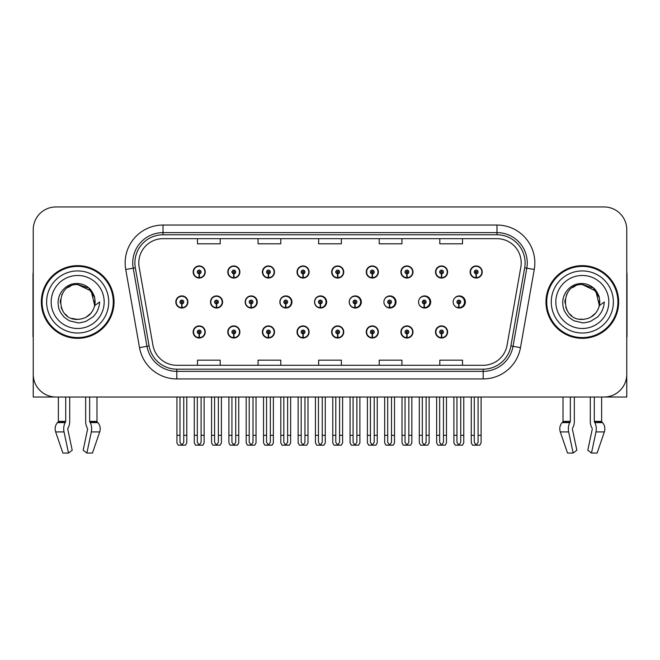 <?xml version="1.0" encoding="UTF-8"?>
<svg xmlns="http://www.w3.org/2000/svg" width="660" height="660" viewBox="0 0 660 660"><rect width="100%" height="100%" fill="white"/><g stroke="black" fill="none" stroke-linecap="round" stroke-linejoin="round"><path stroke-width="0.99" d="M582.318 397.015L590.296 397.015L590.296 421.369A8.332 4.389 -90 0 0 591.756 427.573L592.16 428.257L591.756 427.573M592.267 429.107L587.796 450.236L591.492 453.057L595.963 431.929A8.332 4.389 -90 0 0 594.825 422.623L594.289 421.369L601.631 421.369L601.631 397.015L626.769 397.015L626.769 229.663A22.72 22.72 0 0 0 604.057 206.943L55.943 206.943A22.72 22.72 0 0 0 33.231 229.663L33.231 397.015L58.369 397.015L58.369 421.369L65.711 421.369L65.175 422.623A8.332 4.389 90 0 0 64.037 431.929L68.508 453.057L72.204 450.236L67.732 429.107L68.244 427.573A8.332 4.389 90 0 0 69.704 421.369L69.704 397.015L77.682 397.015M435.501 331.972A6.055 6.055 0 0 0 441.556 338.027A6.055 6.055 0 0 0 447.62 331.972A6.055 6.055 0 0 0 441.556 325.908A6.055 6.055 0 0 0 435.501 331.972M331.633 331.972A6.055 6.055 0 0 0 337.697 338.027A6.055 6.055 0 0 0 343.753 331.972A6.055 6.055 0 0 0 337.697 325.908A6.055 6.055 0 0 0 331.633 331.972M297.016 331.972A6.055 6.055 0 0 0 303.072 338.027A6.055 6.055 0 0 0 309.127 331.972A6.055 6.055 0 0 0 303.072 325.908A6.055 6.055 0 0 0 297.016 331.972M400.884 331.972A6.055 6.055 0 0 0 406.939 338.027A6.055 6.055 0 0 0 412.995 331.972A6.055 6.055 0 0 0 406.939 325.908A6.055 6.055 0 0 0 400.884 331.972M262.391 331.972A6.055 6.055 0 0 0 268.447 338.027A6.055 6.055 0 0 0 274.51 331.972A6.055 6.055 0 0 0 268.447 325.908A6.055 6.055 0 0 0 262.391 331.972M227.766 331.972A6.055 6.055 0 0 0 233.83 338.027A6.055 6.055 0 0 0 239.885 331.972A6.055 6.055 0 0 0 233.83 325.908A6.055 6.055 0 0 0 227.766 331.972M366.259 331.972A6.055 6.055 0 0 0 372.314 338.027A6.055 6.055 0 0 0 378.378 331.972A6.055 6.055 0 0 0 372.314 325.908A6.055 6.055 0 0 0 366.259 331.972M245.173 301.983A6.055 6.055 0 0 0 251.229 308.038A6.055 6.055 0 0 0 257.284 301.983A6.055 6.055 0 0 0 251.229 295.919A6.055 6.055 0 0 0 245.173 301.983M279.856 301.983A6.055 6.055 0 0 0 285.912 308.038A6.055 6.055 0 0 0 291.967 301.983A6.055 6.055 0 0 0 285.912 295.919A6.055 6.055 0 0 0 279.856 301.983M314.539 301.983A6.055 6.055 0 0 0 320.595 308.038A6.055 6.055 0 0 0 326.65 301.983A6.055 6.055 0 0 0 320.595 295.919A6.055 6.055 0 0 0 314.539 301.983M349.222 301.983A6.055 6.055 0 0 0 355.278 308.038A6.055 6.055 0 0 0 361.334 301.983A6.055 6.055 0 0 0 355.278 295.919A6.055 6.055 0 0 0 349.222 301.983M389.515 303.872L389.35 307.659A5.676 5.676 0 0 1 383.914 301.983A6.055 6.055 0 0 0 389.961 308.038A6.055 6.055 0 0 0 396.016 301.983A6.055 6.055 0 0 0 389.961 295.919A6.055 6.055 0 0 0 383.905 301.983A5.676 5.676 0 0 1 389.598 296.299A5.676 5.676 0 0 1 395.274 301.983A5.676 5.676 0 0 1 389.846 307.659L389.68 303.872A1.889 1.889 0 0 0 391.487 301.983A1.889 1.889 0 0 0 389.598 300.085A1.889 1.889 0 0 0 387.7 301.983A1.889 1.889 0 0 0 389.515 303.872L389.565 302.734A0.759 0.759 0 0 1 388.839 301.983A0.759 0.759 0 0 1 389.598 301.224A0.759 0.759 0 0 1 390.357 301.983A0.759 0.759 0 0 1 389.631 302.734L389.68 303.872M419.191 304.623A6.055 6.055 0 0 0 430.699 301.983A6.055 6.055 0 0 0 419.191 299.343M454.501 305.638A6.055 6.055 0 0 0 465.382 301.983A6.055 6.055 0 0 0 454.501 298.32M210.49 301.983A6.055 6.055 0 0 0 216.546 308.038A6.055 6.055 0 0 0 222.601 301.983A6.055 6.055 0 0 0 216.546 295.919A6.055 6.055 0 0 0 210.49 301.983M470.126 271.994A6.055 6.055 0 0 0 476.182 278.05A6.055 6.055 0 0 0 482.237 271.994A6.055 6.055 0 0 0 476.182 265.939A6.055 6.055 0 0 0 470.126 271.994M262.391 271.994A6.055 6.055 0 0 0 268.447 278.05A6.055 6.055 0 0 0 274.51 271.994A6.055 6.055 0 0 0 268.447 265.939A6.055 6.055 0 0 0 262.391 271.994M297.016 271.994A6.055 6.055 0 0 0 303.072 278.05A6.055 6.055 0 0 0 309.127 271.994A6.055 6.055 0 0 0 303.072 265.939A6.055 6.055 0 0 0 297.016 271.994M331.633 271.994A6.055 6.055 0 0 0 337.697 278.05A6.055 6.055 0 0 0 343.753 271.994A6.055 6.055 0 0 0 337.697 265.939A6.055 6.055 0 0 0 331.633 271.994M400.884 271.994A6.055 6.055 0 0 0 406.939 278.05A6.055 6.055 0 0 0 412.995 271.994A6.055 6.055 0 0 0 406.939 265.939A6.055 6.055 0 0 0 400.884 271.994M435.501 271.994A6.055 6.055 0 0 0 441.556 278.05A6.055 6.055 0 0 0 447.62 271.994A6.055 6.055 0 0 0 441.556 265.939A6.055 6.055 0 0 0 435.501 271.994M227.766 271.994A6.055 6.055 0 0 0 233.83 278.05A6.055 6.055 0 0 0 239.885 271.994A6.055 6.055 0 0 0 233.83 265.939A6.055 6.055 0 0 0 227.766 271.994M366.259 271.994A6.055 6.055 0 0 0 372.314 278.05A6.055 6.055 0 0 0 378.378 271.994A6.055 6.055 0 0 0 372.314 265.939A6.055 6.055 0 0 0 366.259 271.994M193.149 331.972A6.055 6.055 0 0 0 199.204 338.027A6.055 6.055 0 0 0 205.26 331.972A6.055 6.055 0 0 0 199.204 325.908A6.055 6.055 0 0 0 193.149 331.972M175.807 301.983A6.055 6.055 0 0 0 181.863 308.038A6.055 6.055 0 0 0 187.918 301.983A6.055 6.055 0 0 0 181.863 295.919A6.055 6.055 0 0 0 175.807 301.983M193.149 271.994A6.055 6.055 0 0 0 199.204 278.05A6.055 6.055 0 0 0 205.26 271.994A6.055 6.055 0 0 0 199.204 265.939A6.055 6.055 0 0 0 193.149 271.994M41.332 301.983A36.349 36.349 0 0 0 77.682 338.332A36.349 36.349 0 0 0 114.031 301.983A36.349 36.349 0 0 0 77.682 265.634A36.349 36.349 0 0 0 41.332 301.983M545.968 301.983A36.349 36.349 0 0 0 582.318 338.332A36.349 36.349 0 0 0 618.667 301.983A36.349 36.349 0 0 0 582.318 265.634A36.349 36.349 0 0 0 545.968 301.983M138.79 262.903A24.23 24.23 0 0 1 163.02 238.672L496.98 238.672A24.23 24.23 0 0 1 520.839 267.11L507.061 345.262A24.23 24.23 0 0 1 483.194 365.285L176.806 365.285A24.23 24.23 0 0 1 152.938 345.262L139.161 267.11A24.23 24.23 0 0 1 138.79 262.903M134.896 262.903A28.124 28.124 0 0 0 135.325 267.787L149.102 345.939A28.124 28.124 0 0 0 176.806 369.179L483.194 369.179A28.124 28.124 0 0 0 510.898 345.939L524.675 267.787A28.124 28.124 0 0 0 496.98 234.778L163.02 234.778A28.124 28.124 0 0 0 134.896 262.903M125.738 269.478A37.859 37.859 0 0 1 163.02 225.043L496.98 225.043A37.859 37.859 0 0 1 534.262 269.478L520.484 347.63A37.859 37.859 0 0 1 483.194 378.923L176.806 378.923A37.859 37.859 0 0 1 139.516 347.63L125.738 269.478L133.196 268.166A30.294 30.294 0 0 1 163.02 232.617L496.98 232.617A30.294 30.294 0 0 1 526.804 268.166L513.026 346.318A30.294 30.294 0 0 1 483.194 371.349L176.806 371.349A30.294 30.294 0 0 1 146.974 346.318L133.196 268.166A30.294 30.294 0 0 1 132.734 262.903M604.057 206.943L55.943 206.943M33.231 229.663L33.231 374.302A22.72 22.72 0 0 0 55.943 397.015L604.057 397.015A22.72 22.72 0 0 0 626.769 374.302L626.769 229.663M318.64 238.672L318.64 243.804L341.36 243.804L341.36 238.672M258.06 238.672L258.06 243.804L280.78 243.804L280.78 238.672M197.48 238.672L197.48 243.804L220.192 243.804L220.192 238.672M379.219 238.672L379.219 243.804L401.94 243.804L401.94 238.672M439.808 238.672L439.808 243.804L462.52 243.804L462.52 238.672M341.36 365.285L341.36 360.162L318.64 360.162L318.64 365.285M280.78 365.285L280.78 360.162L258.06 360.162L258.06 365.285M220.192 365.285L220.192 360.162L197.48 360.162L197.48 365.285M401.94 365.285L401.94 360.162L379.219 360.162L379.219 365.285M462.52 365.285L462.52 360.162L439.808 360.162L439.808 365.285M201.102 397.015L201.102 442.365L199.204 445.071L197.315 442.365L197.315 435.336L194.279 435.336L194.279 442.909L195.591 445.178L202.818 445.178L204.13 442.909L204.13 397.015M199.122 333.861L198.957 337.639A5.676 5.676 0 0 1 193.529 331.972A5.676 5.676 0 0 1 199.204 326.287A5.676 5.676 0 0 1 204.88 331.972A5.676 5.676 0 0 1 199.452 337.639L199.287 333.861A1.889 1.889 0 0 0 201.102 331.972A1.889 1.889 0 0 0 199.204 330.074A1.889 1.889 0 0 0 197.315 331.972A1.889 1.889 0 0 0 199.122 333.861L199.171 332.722A0.759 0.759 0 0 1 198.445 331.972A0.759 0.759 0 0 1 199.204 331.213A0.759 0.759 0 0 1 199.963 331.972A0.759 0.759 0 0 1 199.237 332.722L199.287 333.861M194.279 397.015L194.279 435.336M197.315 397.015L197.315 435.336M201.102 435.336L204.13 435.336M183.761 397.015L183.761 442.365L181.863 445.071L179.974 442.365L179.974 435.336L176.938 435.336L176.938 442.909L178.249 445.178L185.476 445.178L186.788 442.909L186.788 397.015M181.78 303.872L181.615 307.659A5.676 5.676 0 0 1 176.187 301.983A5.676 5.676 0 0 1 181.863 296.299A5.676 5.676 0 0 1 187.539 301.983A5.676 5.676 0 0 1 182.111 307.659L181.945 303.872A1.889 1.889 0 0 0 183.761 301.983A1.889 1.889 0 0 0 181.863 300.085A1.889 1.889 0 0 0 179.974 301.983A1.889 1.889 0 0 0 181.78 303.872L181.83 302.734A0.759 0.759 0 0 1 181.104 301.983A0.759 0.759 0 0 1 181.863 301.224A0.759 0.759 0 0 1 182.622 301.983A0.759 0.759 0 0 1 181.896 302.734L181.945 303.872M176.938 397.015L176.938 435.336M179.974 397.015L179.974 435.336M183.761 435.336L186.788 435.336M199.122 273.884L198.957 277.67A5.676 5.676 0 0 1 193.529 271.994A5.676 5.676 0 0 1 199.204 266.31A5.676 5.676 0 0 1 204.88 271.994A5.676 5.676 0 0 1 199.452 277.67L199.287 273.884A1.889 1.889 0 0 0 201.102 271.994A1.889 1.889 0 0 0 199.204 270.097A1.889 1.889 0 0 0 197.315 271.994A1.889 1.889 0 0 0 199.122 273.884L199.171 272.753A0.759 0.759 0 0 1 198.445 271.994A0.759 0.759 0 0 1 199.204 271.235A0.759 0.759 0 0 1 199.963 271.994A0.759 0.759 0 0 1 199.237 272.753L199.287 273.884M199.204 445.071L197.315 442.365M65.711 397.015L65.711 421.369M85.66 397.015L85.66 421.369A8.332 4.389 -90 0 0 87.112 427.573L87.623 429.107L83.152 450.236L86.856 453.057L91.328 431.929A8.332 4.389 -90 0 0 90.181 422.623L89.644 421.369L89.644 397.015M96.987 397.015L96.987 421.369A0.759 0.643 -90 0 0 97.201 421.938L97.853 422.623A8.332 7.079 90 0 1 99.701 431.929L92.482 453.057L86.856 453.057M87.623 429.107L87.112 427.573M67.84 428.257L67.732 429.107M58.369 421.369A0.759 0.643 90 0 1 58.154 421.938L57.502 422.623A8.332 7.079 -90 0 0 55.663 431.929L62.873 453.057L68.508 453.057M33.231 350.443L33.231 342.87M33.231 336.798A15.147 15.147 0 0 0 33 336.814L33 274.717A15.147 15.147 0 0 1 33.231 272.11M235.719 397.015L235.719 442.365L233.83 445.071L231.932 442.365L231.932 435.336L228.904 435.336L228.904 442.909L230.216 445.178L237.435 445.178L238.747 442.909L238.747 397.015M233.747 333.861L233.582 337.639A5.676 5.676 0 0 1 228.145 331.972A5.676 5.676 0 0 1 233.83 326.287A5.676 5.676 0 0 1 239.506 331.972A5.676 5.676 0 0 1 234.077 337.639L233.912 333.861A1.889 1.889 0 0 0 235.719 331.972A1.889 1.889 0 0 0 233.83 330.074A1.889 1.889 0 0 0 231.932 331.972A1.889 1.889 0 0 0 233.747 333.861L233.797 332.722A0.759 0.759 0 0 1 233.071 331.972A0.759 0.759 0 0 1 233.83 331.213A0.759 0.759 0 0 1 234.58 331.972A0.759 0.759 0 0 1 233.863 332.722L233.912 333.861M228.904 397.015L228.904 435.336M231.932 397.015L231.932 435.336M235.719 435.336L238.747 435.336M270.344 397.015L270.344 442.365L268.447 445.071L266.558 442.365L266.558 435.336L263.53 435.336L263.53 442.909L264.841 445.178L272.06 445.178L273.372 442.909L273.372 397.015M268.364 333.861L268.199 337.639A5.676 5.676 0 0 1 262.771 331.972A5.676 5.676 0 0 1 268.447 326.287A5.676 5.676 0 0 1 274.131 331.972A5.676 5.676 0 0 1 268.694 337.639L268.529 333.861A1.889 1.889 0 0 0 270.344 331.972A1.889 1.889 0 0 0 268.447 330.074A1.889 1.889 0 0 0 266.558 331.972A1.889 1.889 0 0 0 268.364 333.861L268.414 332.722A0.759 0.759 0 0 1 267.696 331.972A0.759 0.759 0 0 1 268.447 331.213A0.759 0.759 0 0 1 269.206 331.972A0.759 0.759 0 0 1 268.48 332.722L268.529 333.861M263.53 397.015L263.53 435.336M266.558 397.015L266.558 435.336M270.344 435.336L273.372 435.336M304.961 397.015L304.961 442.365L303.072 445.071L301.174 442.365L301.174 435.336L298.147 435.336L298.147 442.909L299.459 445.178L306.685 445.178L307.997 442.909L307.997 397.015M302.989 333.861L302.825 337.639A5.676 5.676 0 0 1 297.396 331.972A5.676 5.676 0 0 1 303.072 326.287A5.676 5.676 0 0 1 308.748 331.972A5.676 5.676 0 0 1 303.32 337.639L303.154 333.861A1.889 1.889 0 0 0 304.961 331.972A1.889 1.889 0 0 0 303.072 330.074A1.889 1.889 0 0 0 301.174 331.972A1.889 1.889 0 0 0 302.989 333.861L303.039 332.722A0.759 0.759 0 0 1 302.313 331.972A0.759 0.759 0 0 1 303.072 331.213A0.759 0.759 0 0 1 303.831 331.972A0.759 0.759 0 0 1 303.105 332.722L303.154 333.861M298.147 397.015L298.147 435.336M301.174 397.015L301.174 435.336M304.961 435.336L307.997 435.336M339.587 397.015L339.587 442.365L337.697 445.071L335.8 442.365L335.8 435.336L332.772 435.336L332.772 442.909L334.084 445.178L341.302 445.178L342.614 442.909L342.614 397.015M337.615 333.861L337.45 337.639A5.676 5.676 0 0 1 332.013 331.972A5.676 5.676 0 0 1 337.697 326.287A5.676 5.676 0 0 1 343.373 331.972A5.676 5.676 0 0 1 337.945 337.639L337.78 333.861A1.889 1.889 0 0 0 339.587 331.972A1.889 1.889 0 0 0 337.697 330.074A1.889 1.889 0 0 0 335.8 331.972A1.889 1.889 0 0 0 337.615 333.861L337.664 332.722A0.759 0.759 0 0 1 336.938 331.972A0.759 0.759 0 0 1 337.697 331.213A0.759 0.759 0 0 1 338.448 331.972A0.759 0.759 0 0 1 337.73 332.722L337.78 333.861M332.772 397.015L332.772 435.336M335.8 397.015L335.8 435.336M339.587 435.336L342.614 435.336M218.377 397.015L218.377 442.365L216.488 445.071L214.591 442.365L214.591 435.336L211.563 435.336L211.563 442.909L212.875 445.178L220.093 445.178L221.405 442.909L221.405 397.015M216.406 303.872L216.241 307.659A5.676 5.676 0 0 1 210.804 301.983A5.676 5.676 0 0 1 216.488 296.299A5.676 5.676 0 0 1 222.164 301.983A5.676 5.676 0 0 1 216.736 307.659L216.571 303.872A1.889 1.889 0 0 0 218.377 301.983A1.889 1.889 0 0 0 216.488 300.085A1.889 1.889 0 0 0 214.591 301.983A1.889 1.889 0 0 0 216.406 303.872L216.455 302.734A0.759 0.759 0 0 1 215.729 301.983A0.759 0.759 0 0 1 216.488 301.224A0.759 0.759 0 0 1 217.239 301.983A0.759 0.759 0 0 1 216.521 302.734L216.571 303.872M222.412 303.493L221.958 303.493M221.958 300.465L222.412 300.465M211.563 397.015L211.563 435.336M214.591 397.015L214.591 435.336M218.377 435.336L221.405 435.336M253.003 397.015L253.003 442.365L251.105 445.071L249.216 442.365L249.216 435.336L246.188 435.336L246.188 442.909L247.5 445.178L254.719 445.178L256.03 442.909L256.03 397.015M251.023 303.872L250.858 307.659A5.676 5.676 0 0 1 245.429 301.983A5.676 5.676 0 0 1 251.105 296.299A5.676 5.676 0 0 1 256.789 301.983A5.676 5.676 0 0 1 251.353 307.659L251.188 303.872A1.889 1.889 0 0 0 253.003 301.983A1.889 1.889 0 0 0 251.105 300.085A1.889 1.889 0 0 0 249.216 301.983A1.889 1.889 0 0 0 251.023 303.872L251.072 302.734A0.759 0.759 0 0 1 250.354 301.983A0.759 0.759 0 0 1 251.105 301.224A0.759 0.759 0 0 1 251.864 301.983A0.759 0.759 0 0 1 251.138 302.734L251.188 303.872M257.095 303.493L256.583 303.493M256.583 300.465L257.095 300.465M246.188 397.015L246.188 435.336M249.216 397.015L249.216 435.336M253.003 435.336L256.03 435.336M287.62 397.015L287.62 442.365L285.73 445.071L283.833 442.365L283.833 435.336L280.805 435.336L280.805 442.909L282.117 445.178L289.344 445.178L290.656 442.909L290.656 397.015M285.648 303.872L285.483 307.659A5.676 5.676 0 0 1 280.054 301.983A5.676 5.676 0 0 1 285.73 296.299A5.676 5.676 0 0 1 291.406 301.983A5.676 5.676 0 0 1 285.978 307.659L285.813 303.872A1.889 1.889 0 0 0 287.62 301.983A1.889 1.889 0 0 0 285.73 300.085A1.889 1.889 0 0 0 283.833 301.983A1.889 1.889 0 0 0 285.648 303.872L285.697 302.734A0.759 0.759 0 0 1 284.971 301.983A0.759 0.759 0 0 1 285.73 301.224A0.759 0.759 0 0 1 286.489 301.983A0.759 0.759 0 0 1 285.763 302.734L285.813 303.872M291.778 303.493L291.2 303.493M291.2 300.465L291.778 300.465M280.805 397.015L280.805 435.336M283.833 397.015L283.833 435.336M287.62 435.336L290.656 435.336M322.245 397.015L322.245 442.365L320.356 445.071L318.458 442.365L318.458 435.336L315.43 435.336L315.43 442.909L316.742 445.178L323.961 445.178L325.273 442.909L325.273 397.015M320.273 303.872L320.108 307.659A5.676 5.676 0 0 1 314.671 301.983A5.676 5.676 0 0 1 320.356 296.299A5.676 5.676 0 0 1 326.032 301.983A5.676 5.676 0 0 1 320.603 307.659L320.438 303.872A1.889 1.889 0 0 0 322.245 301.983A1.889 1.889 0 0 0 320.356 300.085A1.889 1.889 0 0 0 318.458 301.983A1.889 1.889 0 0 0 320.273 303.872L320.323 302.734A0.759 0.759 0 0 1 319.597 301.983A0.759 0.759 0 0 1 320.356 301.224A0.759 0.759 0 0 1 321.106 301.983A0.759 0.759 0 0 1 320.389 302.734L320.438 303.872M326.461 303.493L325.825 303.493M325.825 300.465L326.461 300.465M315.43 397.015L315.43 435.336M318.458 397.015L318.458 435.336M322.245 435.336L325.273 435.336M233.747 273.884L233.582 277.67A5.676 5.676 0 0 1 228.145 271.994A5.676 5.676 0 0 1 233.83 266.31A5.676 5.676 0 0 1 239.506 271.994A5.676 5.676 0 0 1 234.077 277.67L233.912 273.884A1.889 1.889 0 0 0 235.719 271.994A1.889 1.889 0 0 0 233.83 270.097A1.889 1.889 0 0 0 231.932 271.994A1.889 1.889 0 0 0 233.747 273.884L233.797 272.753A0.759 0.759 0 0 1 233.071 271.994A0.759 0.759 0 0 1 233.83 271.235A0.759 0.759 0 0 1 234.58 271.994A0.759 0.759 0 0 1 233.863 272.753L233.912 273.884M268.364 273.884L268.199 277.67A5.676 5.676 0 0 1 262.771 271.994A5.676 5.676 0 0 1 268.447 266.31A5.676 5.676 0 0 1 274.131 271.994A5.676 5.676 0 0 1 268.694 277.67L268.529 273.884A1.889 1.889 0 0 0 270.344 271.994A1.889 1.889 0 0 0 268.447 270.097A1.889 1.889 0 0 0 266.558 271.994A1.889 1.889 0 0 0 268.364 273.884L268.414 272.753A0.759 0.759 0 0 1 267.696 271.994A0.759 0.759 0 0 1 268.447 271.235A0.759 0.759 0 0 1 269.206 271.994A0.759 0.759 0 0 1 268.48 272.753L268.529 273.884M302.989 273.884L302.825 277.67A5.676 5.676 0 0 1 297.396 271.994A5.676 5.676 0 0 1 303.072 266.31A5.676 5.676 0 0 1 308.748 271.994A5.676 5.676 0 0 1 303.32 277.67L303.154 273.884A1.889 1.889 0 0 0 304.961 271.994A1.889 1.889 0 0 0 303.072 270.097A1.889 1.889 0 0 0 301.174 271.994A1.889 1.889 0 0 0 302.989 273.884L303.039 272.753A0.759 0.759 0 0 1 302.313 271.994A0.759 0.759 0 0 1 303.072 271.235A0.759 0.759 0 0 1 303.831 271.994A0.759 0.759 0 0 1 303.105 272.753L303.154 273.884M337.615 273.884L337.45 277.67A5.676 5.676 0 0 1 332.013 271.994A5.676 5.676 0 0 1 337.697 266.31A5.676 5.676 0 0 1 343.373 271.994A5.676 5.676 0 0 1 337.945 277.67L337.78 273.884A1.889 1.889 0 0 0 339.587 271.994A1.889 1.889 0 0 0 337.697 270.097A1.889 1.889 0 0 0 335.8 271.994A1.889 1.889 0 0 0 337.615 273.884L337.664 272.753A0.759 0.759 0 0 1 336.938 271.994A0.759 0.759 0 0 1 337.697 271.235A0.759 0.759 0 0 1 338.448 271.994A0.759 0.759 0 0 1 337.73 272.753L337.78 273.884M77.534 319.399L71.866 318.4M67.147 315.851L65.183 314.111M62.502 310.522L61.108 307.346M60.291 302.948L60.423 299.615M61.735 294.971L63.385 292.034M67.856 287.603L70.785 285.986M74.737 319.143L79.373 319.316M77.682 319.399C86.592 318.788 92.268 314.193 94.71 305.605L99.627 301.983C99.264 308.014 96.979 313.054 92.779 317.097L85.75 321.436C80.627 322.74 77.938 323.185 77.682 322.765L69.927 320.933C69.514 321.263 63.088 316.495 63.533 316.404C59.878 311.644 58.278 309.581 58.072 302.14C58.41 291.893 67.155 282.851 77.682 283.552C81.922 283.726 85.676 285.219 88.927 288.04C90.626 288.775 95.056 296.191 94.71 298.361A17.416 17.416 0 0 1 94.718 305.588L91.212 291.019L77.682 284.575C55.209 283.478 55.209 320.471 77.682 319.399L79.72 319.275M86.155 317.196L91.228 312.914M94.446 306.669L94.891 299.335M94.479 297.379L89.092 288.824M87.755 287.776L78.086 284.575M87.78 316.165L89.108 315.125M108.727 301.983A31.045 31.045 0 0 1 77.682 333.028A31.045 31.045 0 0 1 46.629 301.983A31.045 31.045 0 0 1 77.682 270.93A31.045 31.045 0 0 1 108.727 301.983M77.682 337.573A35.59 35.59 0 0 1 42.083 301.983A35.59 35.59 0 0 1 77.682 266.392A35.59 35.59 0 0 1 113.273 301.983A35.59 35.59 0 0 1 77.682 337.573M77.682 328.482A26.507 26.507 0 0 1 51.175 301.983A26.507 26.507 0 0 1 77.682 275.476A26.507 26.507 0 0 1 104.181 301.983A26.507 26.507 0 0 1 77.682 328.482M571.783 315.851L569.819 314.111M567.146 310.522L565.752 307.346M564.935 302.948L565.067 299.615M566.379 294.971L568.029 292.034M572.492 287.603L575.429 285.986M579.381 319.143L584.017 319.316M582.318 319.399C591.236 318.788 596.912 314.193 599.354 305.605L604.271 301.983C603.908 308.014 601.623 313.054 597.424 317.097L590.395 321.436C585.271 322.74 582.582 323.185 582.318 322.765L574.571 320.933C574.159 321.263 567.724 316.495 568.169 316.404C564.523 311.644 562.922 309.581 562.708 302.14C563.054 291.893 571.799 282.851 582.318 283.552C586.567 283.726 590.32 285.219 593.571 288.04C595.27 288.775 599.701 296.191 599.354 298.361A17.416 17.416 0 0 1 599.362 305.588L595.856 291.019L582.318 284.575C559.853 283.478 559.853 320.471 582.318 319.399L584.364 319.275M590.791 317.196L595.873 312.914M599.09 306.669L599.536 299.335M599.115 297.379L593.736 288.824M592.399 287.776L582.731 284.575M592.424 316.165L593.753 315.125M613.371 301.983A31.045 31.045 0 0 1 582.318 333.028A31.045 31.045 0 0 1 551.273 301.983A31.045 31.045 0 0 1 582.318 270.93A31.045 31.045 0 0 1 613.371 301.983M582.318 337.573A35.59 35.59 0 0 1 546.727 301.983A35.59 35.59 0 0 1 582.318 266.392A35.59 35.59 0 0 1 617.917 301.983A35.59 35.59 0 0 1 582.318 337.573M582.318 328.482A26.507 26.507 0 0 1 555.819 301.983A26.507 26.507 0 0 1 582.318 275.476A26.507 26.507 0 0 1 608.825 301.983A26.507 26.507 0 0 1 582.318 328.482M570.356 397.015L570.356 421.369L569.819 422.623A8.332 4.389 90 0 0 568.672 431.929L573.144 453.057L567.517 453.057L560.299 431.929A8.332 7.079 -90 0 1 562.147 422.623L562.798 421.938A0.759 0.643 90 0 0 563.013 421.369L563.013 397.015M594.289 421.369L594.289 397.015M572.484 428.257L572.888 427.573A8.332 4.389 90 0 0 574.34 421.369L574.34 397.015M573.144 453.057L576.848 450.236L572.377 429.107M591.492 453.057L597.127 453.057L604.337 431.929A8.332 7.079 90 0 0 602.497 422.623L601.846 421.938L602.497 422.623L594.825 422.623M601.631 421.369A0.759 0.643 -90 0 0 601.846 421.938L594.421 421.938M626.769 342.87L626.769 350.443M626.769 272.11A15.147 15.147 0 0 1 627 274.717L627 336.814A15.147 15.147 0 0 0 626.769 336.798M374.212 397.015L374.212 442.365L372.314 445.071L370.425 442.365L370.425 435.336L367.397 435.336L367.397 442.909L368.709 445.178L375.928 445.178L377.239 442.909L377.239 397.015M372.232 333.861L372.067 337.639A5.676 5.676 0 0 1 366.638 331.972A5.676 5.676 0 0 1 372.314 326.287A5.676 5.676 0 0 1 377.998 331.972A5.676 5.676 0 0 1 372.562 337.639L372.397 333.861A1.889 1.889 0 0 0 374.212 331.972A1.889 1.889 0 0 0 372.314 330.074A1.889 1.889 0 0 0 370.425 331.972A1.889 1.889 0 0 0 372.232 333.861L372.281 332.722A0.759 0.759 0 0 1 371.555 331.972A0.759 0.759 0 0 1 372.314 331.213A0.759 0.759 0 0 1 373.073 331.972A0.759 0.759 0 0 1 372.347 332.722L372.397 333.861M367.397 397.015L367.397 435.336M370.425 397.015L370.425 435.336M374.212 435.336L377.239 435.336M408.829 397.015L408.829 442.365L406.939 445.071L405.042 442.365L405.042 435.336L402.014 435.336L402.014 442.909L403.326 445.178L410.553 445.178L411.856 442.909L411.856 397.015M406.857 333.861L406.692 337.639A5.676 5.676 0 0 1 401.255 331.972A5.676 5.676 0 0 1 406.939 326.287A5.676 5.676 0 0 1 412.615 331.972A5.676 5.676 0 0 1 407.187 337.639L407.022 333.861A1.889 1.889 0 0 0 408.829 331.972A1.889 1.889 0 0 0 406.939 330.074A1.889 1.889 0 0 0 405.042 331.972A1.889 1.889 0 0 0 406.857 333.861L406.906 332.722A0.759 0.759 0 0 1 406.18 331.972A0.759 0.759 0 0 1 406.939 331.213A0.759 0.759 0 0 1 407.698 331.972A0.759 0.759 0 0 1 406.972 332.722L407.022 333.861M402.014 397.015L402.014 435.336M405.042 397.015L405.042 435.336M408.829 435.336L411.856 435.336M443.454 397.015L443.454 442.365L441.556 445.071L439.667 442.365L439.667 435.336L436.639 435.336L436.639 442.909L437.951 445.178L445.17 445.178L446.482 442.909L446.482 397.015M441.474 333.861L441.309 337.639A5.676 5.676 0 0 1 435.88 331.972A5.676 5.676 0 0 1 441.556 326.287A5.676 5.676 0 0 1 447.241 331.972A5.676 5.676 0 0 1 441.812 337.639L441.639 333.861A1.889 1.889 0 0 0 443.454 331.972A1.889 1.889 0 0 0 441.556 330.074A1.889 1.889 0 0 0 439.667 331.972A1.889 1.889 0 0 0 441.474 333.861L441.523 332.722A0.759 0.759 0 0 1 440.806 331.972A0.759 0.759 0 0 1 441.556 331.213A0.759 0.759 0 0 1 442.315 331.972A0.759 0.759 0 0 1 441.589 332.722L441.639 333.861M436.639 397.015L436.639 435.336M439.667 397.015L439.667 435.336M443.454 435.336L446.482 435.336M356.87 397.015L356.87 442.365L354.973 445.071L353.084 442.365L353.084 435.336L350.056 435.336L350.056 442.909L351.367 445.178L358.586 445.178L359.898 442.909L359.898 397.015M354.89 303.872L354.725 307.659A5.676 5.676 0 0 1 349.297 301.983A5.676 5.676 0 0 1 354.973 296.299A5.676 5.676 0 0 1 360.657 301.983A5.676 5.676 0 0 1 355.22 307.659L355.055 303.872A1.889 1.889 0 0 0 356.87 301.983A1.889 1.889 0 0 0 354.973 300.085A1.889 1.889 0 0 0 353.084 301.983A1.889 1.889 0 0 0 354.89 303.872L354.94 302.734A0.759 0.759 0 0 1 354.214 301.983A0.759 0.759 0 0 1 354.973 301.224A0.759 0.759 0 0 1 355.732 301.983A0.759 0.759 0 0 1 355.006 302.734L355.055 303.872M361.144 303.493L360.451 303.493M360.451 300.465L361.144 300.465M350.056 397.015L350.056 435.336M353.084 397.015L353.084 435.336M356.87 435.336L359.898 435.336M391.487 397.015L391.487 442.365L389.598 445.071L387.7 442.365L387.7 435.336L384.673 435.336L384.673 442.909L385.984 445.178L393.212 445.178L394.515 442.909L394.515 397.015M395.827 303.493L395.068 303.493M395.068 300.465L395.827 300.465M384.673 397.015L384.673 435.336M387.7 397.015L387.7 435.336M391.487 435.336L394.515 435.336M426.112 397.015L426.112 442.365L424.215 445.071L422.326 442.365L422.326 435.336L419.298 435.336L419.298 442.909L420.61 445.178L427.829 445.178L429.14 442.909L429.14 397.015M424.132 303.872L423.967 307.659A5.676 5.676 0 0 1 418.539 301.983A5.676 5.676 0 0 1 424.215 296.299A5.676 5.676 0 0 1 429.899 301.983A5.676 5.676 0 0 1 424.471 307.659L424.306 303.872A1.889 1.889 0 0 0 426.112 301.983A1.889 1.889 0 0 0 424.215 300.085A1.889 1.889 0 0 0 422.326 301.983A1.889 1.889 0 0 0 424.132 303.872L424.182 302.734A0.759 0.759 0 0 1 423.464 301.983A0.759 0.759 0 0 1 424.215 301.224A0.759 0.759 0 0 1 424.974 301.983A0.759 0.759 0 0 1 424.256 302.734L424.306 303.872M430.51 303.493L429.693 303.493M429.693 300.465L430.51 300.465M419.298 397.015L419.298 435.336M422.326 397.015L422.326 435.336M426.112 435.336L429.14 435.336M460.738 397.015L460.738 442.365L458.84 445.071L456.951 442.365L456.951 435.336L453.915 435.336L453.915 442.909L455.227 445.178L462.454 445.178L463.765 442.909L463.765 397.015M458.758 303.872L458.593 307.659A5.676 5.676 0 0 1 453.164 301.983A5.676 5.676 0 0 1 458.84 296.299A5.676 5.676 0 0 1 464.524 301.983A5.676 5.676 0 0 1 459.088 307.659L458.923 303.872A1.889 1.889 0 0 0 460.738 301.983A1.889 1.889 0 0 0 458.84 300.085A1.889 1.889 0 0 0 456.951 301.983A1.889 1.889 0 0 0 458.758 303.872L458.807 302.734A0.759 0.759 0 0 1 458.081 301.983A0.759 0.759 0 0 1 458.84 301.224A0.759 0.759 0 0 1 459.599 301.983A0.759 0.759 0 0 1 458.873 302.734L458.923 303.872M465.193 303.493L464.318 303.493M464.318 300.465L465.193 300.465M453.915 397.015L453.915 435.336M456.951 397.015L456.951 435.336M460.738 435.336L463.765 435.336M372.232 273.884L372.067 277.67A5.676 5.676 0 0 1 366.638 271.994A5.676 5.676 0 0 1 372.314 266.31A5.676 5.676 0 0 1 377.998 271.994A5.676 5.676 0 0 1 372.562 277.67L372.397 273.884A1.889 1.889 0 0 0 374.212 271.994A1.889 1.889 0 0 0 372.314 270.097A1.889 1.889 0 0 0 370.425 271.994A1.889 1.889 0 0 0 372.232 273.884L372.281 272.753A0.759 0.759 0 0 1 371.555 271.994A0.759 0.759 0 0 1 372.314 271.235A0.759 0.759 0 0 1 373.073 271.994A0.759 0.759 0 0 1 372.347 272.753L372.397 273.884M406.857 273.884L406.692 277.67A5.676 5.676 0 0 1 401.255 271.994A5.676 5.676 0 0 1 406.939 266.31A5.676 5.676 0 0 1 412.615 271.994A5.676 5.676 0 0 1 407.187 277.67L407.022 273.884A1.889 1.889 0 0 0 408.829 271.994A1.889 1.889 0 0 0 406.939 270.097A1.889 1.889 0 0 0 405.042 271.994A1.889 1.889 0 0 0 406.857 273.884L406.906 272.753A0.759 0.759 0 0 1 406.18 271.994A0.759 0.759 0 0 1 406.939 271.235A0.759 0.759 0 0 1 407.698 271.994A0.759 0.759 0 0 1 406.972 272.753L407.022 273.884M441.474 273.884L441.309 277.67A5.676 5.676 0 0 1 435.88 271.994A5.676 5.676 0 0 1 441.556 266.31A5.676 5.676 0 0 1 447.241 271.994A5.676 5.676 0 0 1 441.812 277.67L441.639 273.884A1.889 1.889 0 0 0 443.454 271.994A1.889 1.889 0 0 0 441.556 270.097A1.889 1.889 0 0 0 439.667 271.994A1.889 1.889 0 0 0 441.474 273.884L441.523 272.753A0.759 0.759 0 0 1 440.806 271.994A0.759 0.759 0 0 1 441.556 271.235A0.759 0.759 0 0 1 442.315 271.994A0.759 0.759 0 0 1 441.589 272.753L441.639 273.884M478.079 397.015L478.079 442.365L476.182 445.071L474.292 442.365L474.292 435.336L471.257 435.336L471.257 442.909L472.568 445.178L479.795 445.178L481.107 442.909L481.107 397.015M476.099 273.884L475.934 277.67A5.676 5.676 0 0 1 470.506 271.994A5.676 5.676 0 0 1 476.182 266.31A5.676 5.676 0 0 1 481.866 271.994A5.676 5.676 0 0 1 476.429 277.67L476.264 273.884A1.889 1.889 0 0 0 478.079 271.994A1.889 1.889 0 0 0 476.182 270.097A1.889 1.889 0 0 0 474.292 271.994A1.889 1.889 0 0 0 476.099 273.884L476.149 272.753A0.759 0.759 0 0 1 475.423 271.994A0.759 0.759 0 0 1 476.182 271.235A0.759 0.759 0 0 1 476.941 271.994A0.759 0.759 0 0 1 476.215 272.753L476.264 273.884M471.257 397.015L471.257 435.336M474.292 397.015L474.292 435.336M478.079 435.336L481.107 435.336M496.98 225.043L496.98 234.778M133.196 268.166L135.325 267.787M176.806 378.923L176.806 369.179M483.194 369.179L483.194 378.923M510.898 345.939L520.484 347.63M139.516 347.63L149.102 345.939M524.675 267.787L534.262 269.478M163.02 225.043L163.02 234.778M198.957 337.639A5.676 5.676 0 0 1 193.529 331.972M181.615 307.659A5.676 5.676 0 0 1 176.187 301.983M198.957 277.67A5.676 5.676 0 0 1 193.529 271.994M89.644 421.369L96.987 421.369M91.328 431.929L99.701 431.929M55.663 431.929L64.037 431.929M90.181 422.623L97.853 422.623M57.502 422.623L65.175 422.623M89.776 421.938L97.201 421.938M58.154 421.938L65.579 421.938M233.582 337.639A5.676 5.676 0 0 1 228.145 331.972M268.199 337.639A5.676 5.676 0 0 1 262.771 331.972M302.825 337.639A5.676 5.676 0 0 1 297.396 331.972M337.45 337.639A5.676 5.676 0 0 1 332.013 331.972M216.241 307.659A5.676 5.676 0 0 1 210.804 301.983M250.858 307.659A5.676 5.676 0 0 1 245.429 301.983M285.483 307.659A5.676 5.676 0 0 1 280.054 301.983M320.108 307.659A5.676 5.676 0 0 1 314.671 301.983M233.582 277.67A5.676 5.676 0 0 1 228.145 271.994M268.199 277.67A5.676 5.676 0 0 1 262.771 271.994M302.825 277.67A5.676 5.676 0 0 1 297.396 271.994M337.45 277.67A5.676 5.676 0 0 1 332.013 271.994M563.013 421.369L570.356 421.369M595.963 431.929L604.337 431.929M560.299 431.929L568.672 431.929M562.147 422.623L569.819 422.623M562.798 421.938L570.223 421.938M372.067 337.639A5.676 5.676 0 0 1 366.638 331.972M406.692 337.639A5.676 5.676 0 0 1 401.255 331.972M441.309 337.639A5.676 5.676 0 0 1 435.88 331.972M354.725 307.659A5.676 5.676 0 0 1 349.297 301.983M389.35 307.659A5.676 5.676 0 0 1 383.914 301.983M423.967 307.659A5.676 5.676 0 0 1 418.539 301.983M458.593 307.659A5.676 5.676 0 0 1 453.164 301.983M372.067 277.67A5.676 5.676 0 0 1 366.638 271.994M406.692 277.67A5.676 5.676 0 0 1 401.255 271.994M441.309 277.67A5.676 5.676 0 0 1 435.88 271.994M475.934 277.67A5.676 5.676 0 0 1 470.506 271.994"/></g></svg>
